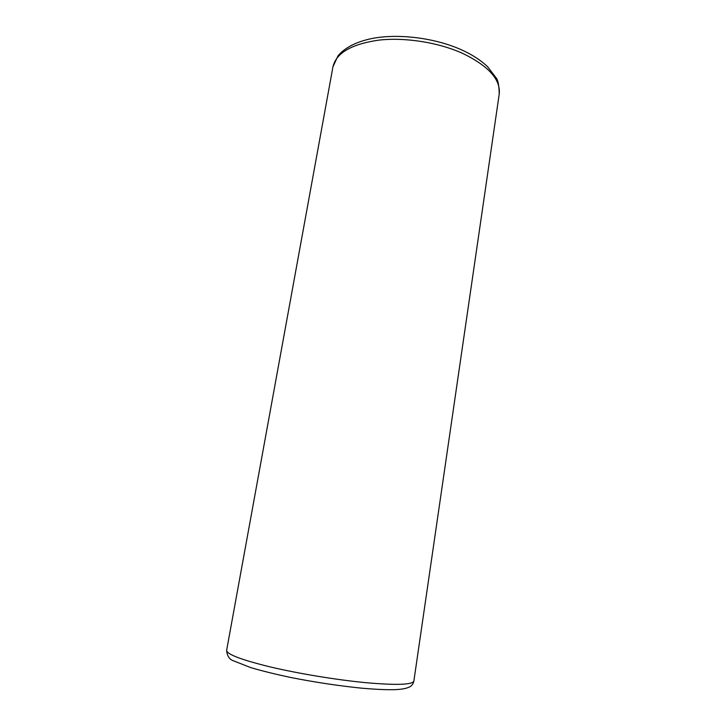 <?xml version="1.0" encoding="UTF-8"?>
<svg xmlns="http://www.w3.org/2000/svg" width="726" height="726" viewBox="0 0 726 726"><rect width="100%" height="100%" fill="white"/><g stroke="black" fill="none" stroke-linecap="round" stroke-linejoin="round"><path stroke-width="1.09" d="M462.879 53.488C438.486 42.417 405.035 37.117 378.7 40.148C351.42 44.132 336.174 53.007 332.962 66.774L226.639 650.296C226.666 654.244 241.15 659.771 270.072 666.885C298.25 673.556 336.392 679.854 365.623 682.658C396.614 685.38 412.695 684.809 413.884 680.952L499.234 94.008C500.731 79.57 488.607 66.066 462.879 53.488M499.234 94.008C499.043 85.505 498.027 80.15 496.176 77.936L487.681 66.81C481.184 60.521 472.644 54.94 462.072 50.085C435.337 37.897 398.22 33.215 371.44 38.605C356.148 41.872 344.995 47.607 337.998 55.829L332.962 66.774M226.639 650.296C227.102 655.959 229.407 659.48 233.572 660.86L250.733 667.602C261.923 670.897 275.154 674.173 290.427 677.431C315.111 682.286 338.951 685.879 361.956 688.203C374.026 689.273 384.172 689.773 392.394 689.7C400.707 689.627 406.56 688.62 409.963 686.696C411.96 685.571 413.266 683.656 413.884 680.952"/></g></svg>
